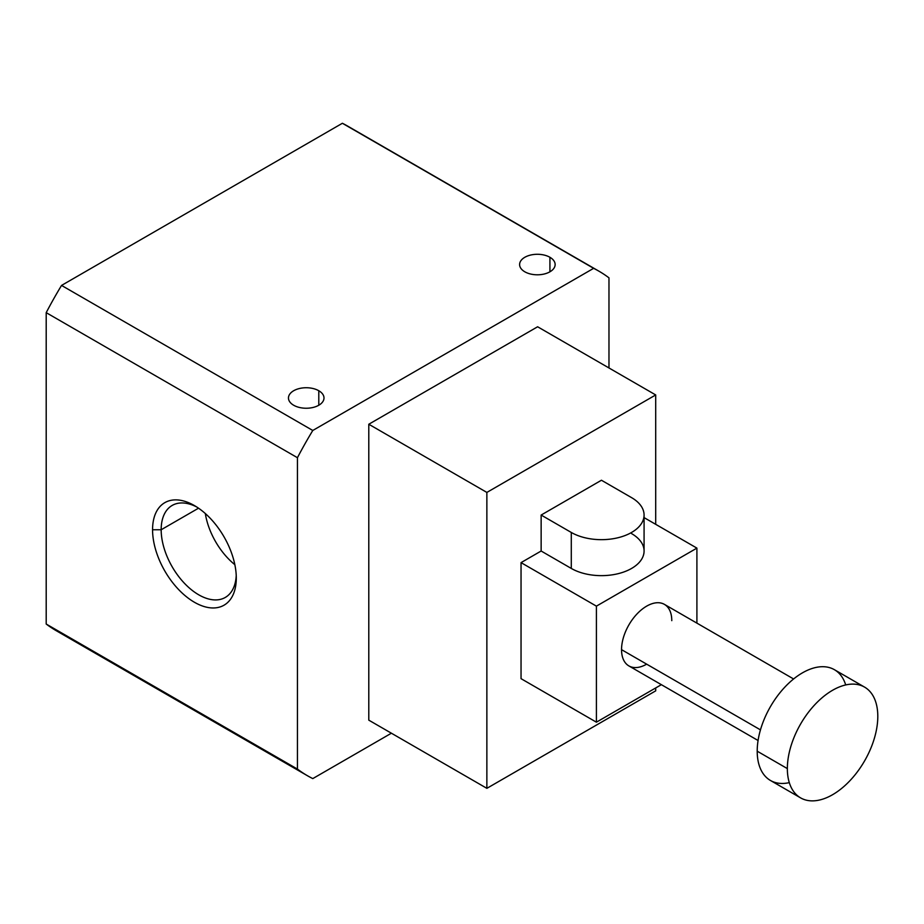 <?xml version="1.0" encoding="UTF-8"?>
<svg xmlns="http://www.w3.org/2000/svg" width="924" height="924" viewBox="0 0 924 924"><rect width="100%" height="100%" fill="white"/><g stroke="black" fill="none" stroke-linecap="round" stroke-linejoin="round"><path stroke-width="1.39" d="M549.93 271.795L549.93 257.288A17.764 10.256 0 0 0 530.572 255.07A17.764 10.256 0 0 0 519.611 264.541A17.764 10.256 0 0 0 524.809 271.795A17.764 10.256 0 0 0 544.167 274.024A17.764 10.256 0 0 0 555.139 264.541A17.764 10.256 0 0 0 549.93 257.288L549.93 271.795M318.792 405.243L318.792 390.737A17.764 10.256 0 0 0 299.434 388.519A17.764 10.256 0 0 0 288.461 397.99A17.764 10.256 0 0 0 293.67 405.243A17.764 10.256 0 0 0 313.028 407.461A17.764 10.256 0 0 0 324.001 397.99A17.764 10.256 0 0 0 318.792 390.737L318.792 405.243M161.169 529.752L152.564 529.752A59.205 34.176 -120 0 0 194.433 602.263A59.205 34.176 -120 0 0 236.29 578.089L236.29 578.089A59.205 34.176 -120 0 0 194.433 505.59A59.205 34.176 -120 0 0 152.564 529.752L161.169 529.752A53.118 30.665 -120 0 0 184.361 583.206A53.118 30.665 -120 0 0 225.294 597.447A53.118 30.665 -120 0 0 236.232 575.502A53.118 30.665 60 0 1 197.69 594.19A53.118 30.665 60 0 1 161.169 529.752L198.533 508.188L161.169 529.752A53.118 30.665 60 0 1 196.639 506.929A53.118 30.665 -120 0 0 172.176 505.44A53.118 30.665 -120 0 0 161.169 529.752M234.846 564.679A53.118 30.665 60 0 1 205.324 513.536A53.118 30.665 -120 0 0 234.846 564.679M793.601 678.967L664.425 604.377A35.528 20.513 120 0 0 637.04 613.906A35.528 20.513 120 0 0 621.54 649.653L760.464 729.868L621.54 649.653A35.528 20.513 120 0 0 628.898 665.927L758.073 740.505M864.552 687.098L834.407 669.692A63.952 36.925 120 0 0 785.123 686.832A63.952 36.925 120 0 0 757.206 751.189L787.352 768.595A63.952 36.925 -60 0 1 815.268 704.238A63.952 36.925 -60 0 1 864.552 687.098A63.952 36.925 -60 0 1 877.8 716.377A63.952 36.925 120 0 0 832.582 690.274A63.952 36.925 120 0 0 787.352 768.595A63.952 36.925 120 0 0 832.582 794.709A63.952 36.925 120 0 0 877.8 716.377A63.952 36.925 -60 0 1 849.884 780.745A63.952 36.925 -60 0 1 800.6 797.874A63.952 36.925 -60 0 1 787.352 768.595L757.206 751.189A63.952 36.925 120 0 0 770.454 780.468L800.6 797.874M789.304 782.628A63.952 36.925 -60 0 1 757.206 751.189A63.952 36.925 -60 0 1 795.795 677.257A63.952 36.925 -60 0 1 845.703 684.938M631.589 533.61A42.631 24.613 180 0 1 631.589 568.433A42.631 24.613 180 0 1 571.286 568.433L541.141 551.016L521.044 562.624L596.407 606.144L596.407 722.187L596.407 606.144L521.044 562.624L521.044 678.666L596.407 722.187L661.376 684.672L596.407 722.187L521.044 678.666L521.044 562.624L541.141 551.016L571.286 568.433L571.286 532.455L541.141 515.049L541.141 551.016L541.141 515.049L571.286 532.455L571.286 568.433A42.631 24.613 0 0 0 617.752 573.769A42.631 24.613 0 0 0 644.074 551.016L644.074 515.049A42.631 24.613 180 0 1 617.752 537.791A42.631 24.613 180 0 1 571.286 532.455A42.631 24.613 0 0 0 631.589 532.455A42.631 24.613 0 0 0 631.589 497.643A42.631 24.613 180 0 1 644.074 515.049M601.443 480.237L631.589 497.643L601.443 480.237L541.141 515.049L601.443 480.237M486.867 788.334L655.705 690.852L655.705 687.953L655.705 690.852L486.867 788.334L368.792 720.154L486.867 788.334L486.867 492.423L486.867 788.334M655.705 524.335L655.705 394.941L486.867 492.423L368.792 424.243L368.792 720.154L368.792 424.243L486.867 492.423L655.705 394.941L537.618 326.773L368.792 424.243L537.618 326.773L655.705 394.941L655.705 524.335M596.407 606.144L696.904 548.117L644.074 517.613L696.904 548.117L696.904 623.134L696.904 548.117L596.407 606.144M646.661 664.16A35.528 20.513 -60 0 1 621.54 649.653A35.528 20.513 -60 0 1 646.661 606.144A35.528 20.513 -60 0 1 671.783 620.651M608.974 277.847L608.974 367.96L608.974 277.847A291.349 168.214 120 0 0 593.635 268.33L342.388 123.273L61.538 285.424A291.349 168.214 120 0 0 46.2 312.659L46.2 624.035A291.349 168.214 120 0 0 56.295 630.734L307.53 775.779A291.349 168.214 -60 0 1 297.436 769.08L46.2 624.035L297.436 769.08L297.436 457.703L46.2 312.659L297.436 457.703A291.349 168.214 -60 0 1 312.786 430.469L61.538 285.424L312.786 430.469L593.635 268.33A291.349 168.214 -60 0 1 598.879 271.148A291.349 168.214 -60 0 1 608.974 277.847M598.879 271.148L347.643 126.091A291.349 168.214 120 0 0 342.388 123.273L593.635 268.33L312.786 430.469A291.349 168.214 120 0 0 297.436 457.703L297.436 769.08A291.349 168.214 120 0 0 312.786 778.597L391.406 733.206L312.786 778.597A291.349 168.214 -60 0 1 307.53 775.779M152.564 529.752A59.205 34.176 60 0 1 194.433 505.59A59.205 34.176 60 0 1 236.29 578.089A59.205 34.176 60 0 1 194.433 602.263A59.205 34.176 60 0 1 152.564 529.752M318.792 390.737A17.764 10.256 180 0 1 318.792 405.243A17.764 10.256 180 0 1 293.67 405.243A17.764 10.256 180 0 1 293.67 390.737A17.764 10.256 180 0 1 318.792 390.737M549.93 257.288A17.764 10.256 180 0 1 549.93 271.795A17.764 10.256 180 0 1 524.809 271.795A17.764 10.256 180 0 1 524.809 257.288A17.764 10.256 180 0 1 549.93 257.288M61.538 633.552A291.349 168.214 -60 0 1 46.2 624.035L46.2 312.659A291.349 168.214 -60 0 1 61.538 285.424L342.388 123.273A291.349 168.214 -60 0 1 352.714 129.233"/></g></svg>
